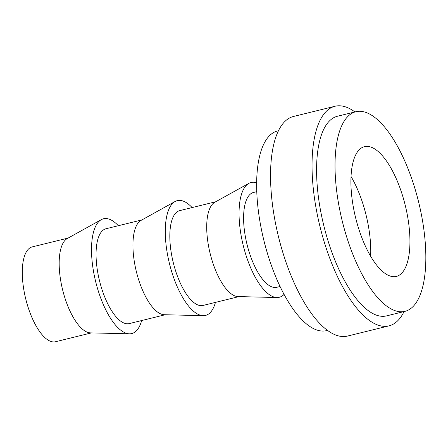 <?xml version="1.0" encoding="UTF-8"?>
<svg xmlns="http://www.w3.org/2000/svg" width="448" height="448" viewBox="0 0 448 448"><rect width="100%" height="100%" fill="white"/><g stroke="black" fill="none" stroke-linecap="round" stroke-linejoin="round"><path stroke-width="0.67" d="M369.578 146.692A66.814 25.581 76.2 0 0 364.47 146.647A66.814 25.581 76.2 0 0 354.155 211.299A66.814 25.581 76.2 0 0 391.278 276.366A66.814 25.581 76.2 0 0 396.39 276.41A66.814 25.581 76.2 0 0 406.7 211.758A66.814 25.581 76.2 0 0 369.578 146.692M68.135 238.067L32.194 246.904A48.826 18.693 76.2 0 0 24.657 294.151A48.826 18.693 76.2 0 0 51.783 341.701A48.826 18.693 76.2 0 0 55.518 341.734L91.459 332.892M118.345 225.714A59.108 22.63 76.2 0 0 108.03 218.82A59.108 22.63 76.2 0 0 101.31 219.649L67.262 238.549A48.826 18.693 76.2 0 0 62.076 287.549A48.826 18.693 76.2 0 0 88.67 332.629A48.826 18.693 76.2 0 0 90.462 332.87L129.394 333.822A59.108 22.63 76.2 0 0 141.669 320.538M101.31 219.649A59.108 22.63 76.2 0 0 95.032 278.964A59.108 22.63 76.2 0 0 127.226 333.53A59.108 22.63 76.2 0 0 129.394 333.822M141.904 219.918L105.963 228.76A48.826 18.693 76.2 0 0 98.426 276.007A48.826 18.693 76.2 0 0 125.552 323.557A48.826 18.693 76.2 0 0 129.287 323.585L165.228 314.748M192.114 207.57A59.108 22.63 76.2 0 0 181.798 200.67A59.108 22.63 76.2 0 0 175.078 201.505L141.03 220.405A48.826 18.693 76.2 0 0 135.845 269.405A48.826 18.693 76.2 0 0 162.439 314.479A48.826 18.693 76.2 0 0 164.231 314.72L203.162 315.672A59.108 22.63 76.2 0 0 215.443 302.394M175.078 201.505A59.108 22.63 76.2 0 0 168.801 260.82A59.108 22.63 76.2 0 0 200.995 315.381A59.108 22.63 76.2 0 0 203.162 315.672M215.673 201.774L179.732 210.616A48.826 18.693 76.2 0 0 172.194 257.863A48.826 18.693 76.2 0 0 199.326 305.407A48.826 18.693 76.2 0 0 203.056 305.441L238.997 296.598M256.637 182.834A59.108 22.63 76.2 0 0 255.567 182.526A59.108 22.63 76.2 0 0 248.847 183.355L214.799 202.261A48.826 18.693 76.2 0 0 209.614 251.261A48.826 18.693 76.2 0 0 236.208 296.335A48.826 18.693 76.2 0 0 238 296.576L276.931 297.528A59.108 22.63 76.2 0 0 284.071 294.375M248.847 183.355A59.108 22.63 76.2 0 0 242.57 242.67A59.108 22.63 76.2 0 0 274.764 297.237A59.108 22.63 76.2 0 0 276.931 297.528M256.76 191.666L253.501 192.472A48.826 18.693 76.2 0 0 245.963 239.714A48.826 18.693 76.2 0 0 273.095 287.263A48.826 18.693 76.2 0 0 276.825 287.297L280.084 286.496M278.426 130.766L277.497 130.995A102.794 39.357 76.2 0 0 261.626 230.457A102.794 39.357 76.2 0 0 318.741 330.557A102.794 39.357 76.2 0 0 326.603 330.624L327.533 330.4M354.945 111.944A113.07 43.288 76.2 0 0 343.627 106.344A113.07 43.288 76.2 0 0 334.981 106.266L293.485 116.474A113.07 43.288 76.2 0 0 276.03 225.887A113.07 43.288 76.2 0 0 338.85 335.994A113.07 43.288 76.2 0 0 347.497 336.073L388.993 325.864A113.07 43.288 76.2 0 0 404.051 311.573M334.981 106.266A113.07 43.288 76.2 0 0 317.526 215.678A113.07 43.288 76.2 0 0 380.346 325.791A113.07 43.288 76.2 0 0 388.993 325.864M355.874 111.714L337.434 116.25A102.794 39.357 76.2 0 0 321.563 215.718A102.794 39.357 76.2 0 0 378.678 315.812A102.794 39.357 76.2 0 0 386.54 315.885L404.981 311.349A102.794 39.357 76.2 0 0 420.851 211.882A102.794 39.357 76.2 0 0 363.737 111.782A102.794 39.357 76.2 0 0 355.874 111.714A102.794 39.357 76.2 0 0 340.01 211.182A102.794 39.357 76.2 0 0 397.118 311.276A102.794 39.357 76.2 0 0 404.981 311.349M370.642 256.222A66.814 25.581 76.2 0 0 351.025 176.473"/></g></svg>
